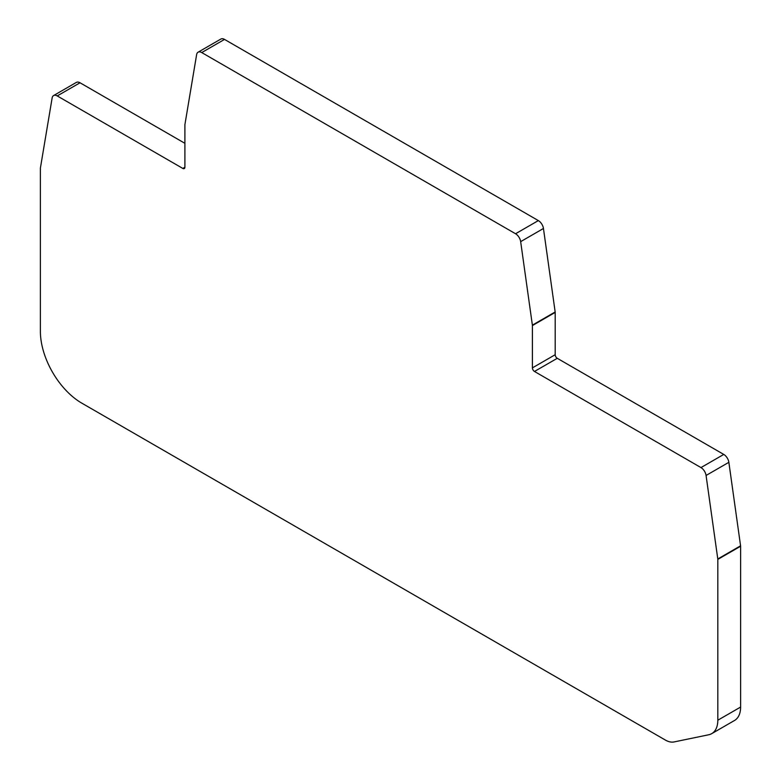 <?xml version="1.0" encoding="UTF-8"?>
<svg xmlns="http://www.w3.org/2000/svg" width="781" height="781" viewBox="0 0 781 781"><rect width="100%" height="100%" fill="white"/><g stroke="black" fill="none" stroke-linecap="round" stroke-linejoin="round"><path stroke-width="1.17" d="M532.408 367.871L532.408 325.57A2.929 1.689 -120 0 0 532.378 325.14L520.663 241.641A7.322 4.227 -120 0 0 515.558 233.753L201.742 52.571A7.322 4.227 -120 0 0 198.071 52.21A7.322 4.227 -120 0 0 196.636 54.563L184.921 124.53A2.929 1.689 -120 0 0 184.892 124.931L184.892 167.232A2.929 1.689 60 0 1 184.287 168.579A2.929 1.689 60 0 1 182.813 168.432L57.238 95.926A7.322 4.227 -120 0 0 53.577 95.565A7.322 4.227 -120 0 0 52.142 97.928L40.427 167.895A2.929 1.689 -120 0 0 40.387 168.296L40.387 331.398A58.595 33.827 -120 0 0 81.829 403.162L665.275 740.007A21.975 12.681 -120 0 0 674.003 741.95L708.738 734.765A29.297 16.918 -120 0 0 711.755 733.623A29.297 16.918 -120 0 0 717.817 720.219L717.817 559.401A2.929 1.689 -120 0 0 717.788 558.971L706.073 475.473A7.322 4.227 -120 0 0 700.967 467.585L534.477 371.463A2.929 1.689 60 0 1 532.408 367.871L555.193 354.711L555.193 312.41A2.929 1.689 -120 0 0 555.164 311.98L543.449 228.482A7.322 4.227 -120 0 0 538.343 220.593L224.528 39.411A7.322 4.227 -120 0 0 220.867 39.05L198.071 52.21M711.755 733.623L734.54 720.472A29.297 16.918 -120 0 0 740.613 707.059L740.613 546.241A2.929 1.689 -120 0 0 740.573 545.812L728.858 462.313A7.322 4.227 -120 0 0 723.762 454.425L557.263 358.303A2.929 1.689 60 0 1 555.193 354.711M184.892 143.314L80.033 82.776A7.322 4.227 -120 0 0 76.362 82.405L53.577 95.565M555.193 312.41L532.408 325.57M740.613 707.059L717.817 720.219M740.613 546.241L717.817 559.401M80.033 82.776L57.238 95.926M184.892 167.232L182.813 168.432M557.263 358.303L534.477 371.463M555.164 311.98L532.378 325.14M543.449 228.482L520.663 241.641M538.343 220.593L515.558 233.753M224.528 39.411L201.742 52.571M740.573 545.812L717.788 558.971M728.858 462.313L706.073 475.473M723.762 454.425L700.967 467.585"/></g></svg>
